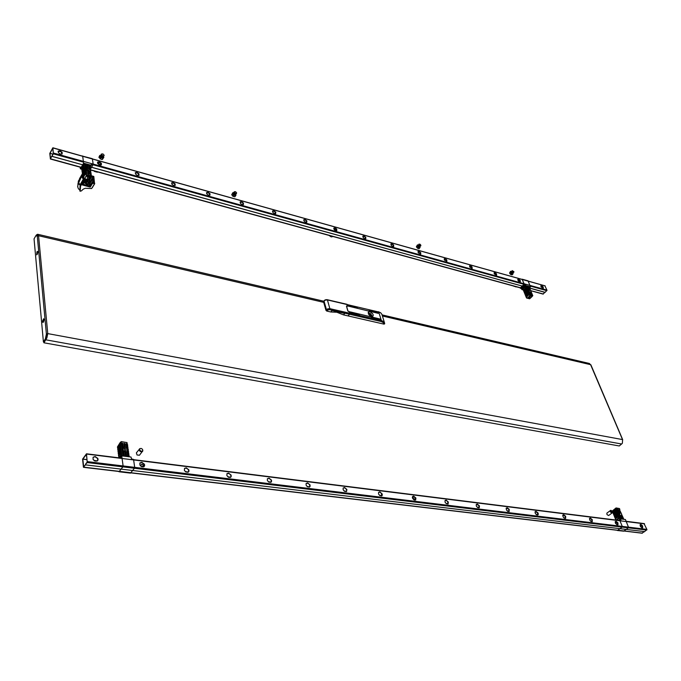 <?xml version="1.0" encoding="UTF-8"?>
<svg xmlns="http://www.w3.org/2000/svg" width="681" height="681" viewBox="0 0 681 681"><rect width="100%" height="100%" fill="white"/><g stroke="black" fill="none" stroke-linecap="round" stroke-linejoin="round"><path stroke-width="1.02" d="M334.167 229.284L334.567 229.94M334.907 230.221L335.622 230.484M336.116 230.748L336.457 230.118M334.303 228.518L334.992 229.846L336.397 230.169L335.495 228.399L333.818 228.85M99.63 164.479L100.814 164.368L100.805 163.363L98.396 162.376L98.268 163.474L99.63 164.479M98.107 162.75L98.864 164.487L100.047 164.853L100.805 164.368M98.192 163.883L99.801 164.836M86.785 179.486L87.517 179.231L88.079 179.946L86.785 179.486M86.759 179.495L87.44 179.197L88.096 179.954L86.759 179.495M87.789 180.38L86.632 179.699M84.929 182.27L86.623 179.495M87.968 180.295L87.236 180.754L86.325 179.912M86.913 179.188L87.108 180.193L88.104 179.929M87.543 180.788L86.393 180.107M87.313 181.18L86.155 180.499M87.083 181.58L85.925 180.891M86.845 181.972L85.695 181.282M86.615 182.363L85.466 181.682M86.385 182.755L85.227 182.074M86.589 182.712L86.334 183.112M86.819 182.321L86.07 182.712L85.168 181.878M87.049 181.929L86.308 182.321L85.397 181.486M87.287 181.538L86.538 181.929L85.636 181.086M87.517 181.146L86.768 181.538L85.866 180.695M87.747 180.746L87.006 181.146L86.095 180.303M329.102 235.422L331.187 236.903L332.796 236.562M332.72 236.673L331.17 236.639L329.553 235.541M369.996 311.694L368.268 312.273L368.719 314.486L370.575 316.137L372.83 316.273L373.273 315.243L372.694 313.669L369.996 311.694M359.491 314.928L350.417 312.622L359.491 314.928M379.904 318.963L350.204 311.881L379.904 318.963M380.134 319.695L371.281 317.457L380.134 319.695M357.397 307.786L348.357 305.454L357.397 307.786M377.981 312.622L369.153 310.357L377.981 312.622M378.202 313.345L348.57 306.186L378.202 313.345M346.935 305.743L346.467 306.127L347.855 310.996L349.344 311.898L349.481 314.264L349.259 311.6L347.965 311.115L346.535 306.169L347.71 306.203L347.259 304.603L347.625 305.905L346.74 305.973M325.944 310.281L327.723 308.842L329.876 308.629L381.326 320.487L383.65 321.602L384.561 323.1L384.118 324.147L383.156 322.513L381.088 321.534L329.63 309.702L328.14 309.846L326.676 311.004L325.944 310.281L323.501 301.496L323.858 301.121M369.783 315.618L369.902 314.928L369.264 315.15M371.034 316.333L371.988 316.163L371.707 315.226L370.302 315.984M372.209 316.503L370.796 313.839L368.14 312.817M370.123 315.873L370.805 314.758L369.417 313.754L368.361 313.83M344.807 313.337L332.098 310.417L330.77 311.949L336.806 312.196L343.471 314.852L344.807 313.337L332.098 310.417M346.689 304.475L378.738 312.017L327.203 299.895L325.024 300.261L323.526 301.581M142.78 450.873L139.401 455.257L137.051 454.968L136.336 452.882L139.877 448.634M142.55 451.392L141.444 451.869L140.09 451.384L139.222 450.192L139.401 448.992M419.505 246.939L418.483 246.726L418.125 245.739M419.981 246.411L419.717 247.552L418.27 247.007L417.368 245.449L418.492 245.066M418.321 245.007L417.47 244.888L416.372 246.794L417.47 244.888M417.147 245.926L418.338 247.39L417.564 248.259L416.372 246.794M417.564 248.259L419.087 248.693L420.075 247.322L419.879 246.488M418.338 247.39L419.862 247.824M407.57 505.515L410.217 505.83M410.115 505.821L408.234 505.6M512.538 273.234L511.627 273.047L511.295 272.128M511.754 271.566L510.588 271.293L510.392 272.306L511.55 273.702L512.895 274.077L513.108 273.285L512.946 272.826L512.478 273.839L511.133 273.004L510.614 271.591L511.593 271.489M510.588 271.293L509.584 273.004L510.631 274.4L509.992 273.762M511.55 273.702L510.588 274.375M510.759 274.494L512.103 274.877L512.895 274.077M124.904 451.843L126.181 450.184L125.917 449.102L124.282 448.158L122.742 448.319M127.866 456.628L127.151 451.307L127.551 449.46L126.726 448.158L124.802 447.196L123.21 447.545L122.461 448.822L123.414 456.066M126.019 451.92L127.151 451.307M125.704 456.355L125.091 451.733L126.002 451.801L126.623 456.466M143.597 466.825L143.35 465.446L142.312 464.433L141.444 464.442L140.354 465.778M144.074 466.562L144.193 464.757L142.925 463.233L141.308 462.68L139.809 463.216M121.771 455.853L123.15 466.476L134.736 467.881L133.578 459.411L131.518 458.917L130.99 457.019L121.771 455.853L120.094 457.981M123.823 451.341L124.989 451.869L125.576 456.338M123.533 456.074L122.691 449.647L123.789 451.103L124.461 456.193M82.827 184.245L90.147 186.185L90.267 187.079L92.361 183.581L92.241 182.687L93.076 182.423L93.195 183.317L94.574 183.683L91.62 188.586L85.176 188.314L83.261 189.105L81.397 190.927L80.017 191.199L80.307 186.041L83.508 180.576L84.121 180.882L83.55 176.328L82.384 175.979L82.605 177.758L83.78 178.099M94.574 183.683L93.782 176.49L92.199 175.936L92.318 176.813L91.484 177.077L91.365 176.2L92.199 175.936M83.525 176.285L83.167 173.485L82.597 173.417L82.784 174.949L81.839 175.715L78.604 183.155L78.63 183.93L80.103 185.036L79.813 190.05L78.392 188.731L77.753 186.934L78.375 181.112M78.468 183.708L77.932 184.798L77.898 183.81M80.103 185.036L80.494 186.424L80.103 185.036M78.468 180.925L81.499 176.711L83.312 179.094L80.23 184.628L78.724 182.985M85.27 181.563L84.87 182.065L85.551 182.9L86.589 183.053L86.81 182.474M87.338 181.512L88.113 182.593L89.73 183.027L89.824 183.734L88.207 183.3L86.478 184.185L83.831 182.542M84.342 180.508L85.857 180.635M87.594 184.338L86.538 185.232M84.35 184.645L83.218 183.581M519.118 281.585L519.884 281.432M519.748 281.857L519.961 281.415M518.25 279.721L517.798 279.934M233.387 193.498L233.549 194.128M233.387 193.838L234.332 194.809L235.328 194.698M233.574 193.268L233.804 194.46L235.311 194.715M235.549 195.813L234.673 195.43L235.941 195.158L234.826 196.818L232.928 196.281L233.643 195.277L234.673 195.43L232.715 193.608L233.004 192.774L234.051 192.604L234.392 193.293L234.162 192.8M235.779 194.008L235.941 195.158L235.779 194.008M233.643 195.277L232.383 193.651L233.021 192.57L233.983 192.706M232.928 196.281L231.668 194.664L233.021 192.57M104.15 155.268L102.882 153.915L101.333 154.102L102.559 155.813L103.801 155.923L104.15 155.268M101.299 154.204L101.18 154.953L102.124 155.958L103.972 155.813M101.06 156.366L100.745 155.83L101.146 156.111M100.848 155.685L101.163 156.57M101.197 154.979L99.979 155.362L101.222 155.047M102.176 156.417L101.554 155.958L102.456 156.17M102.235 156.69L101.443 156.289M102.15 156.988L101.316 156.698L102.167 156.775M102.065 157.277L101.222 157.022L102.065 157.047M102.346 156.145L101.554 155.958M101.673 157.251L100.848 156.698M101.844 156.979L101.248 156.945M102.005 156.698L101.35 156.613M100.95 156.698L100.584 156.213M102.703 156.451L103.325 156.281L103.852 157.285L102.354 158.043L100.269 156.894L99.979 155.362L99.46 156.043L100.762 157.771L102.959 158.392L103.631 157.098L102.703 156.204M102.678 156.528L103.137 156.451M102.159 156.783L102.601 156.741M102.405 157.03L102.891 156.962M103.197 156.528L102.584 156.809M102.508 157.022L103.01 156.707M103.069 156.758L102.482 157.081M102.882 157.073L102.388 157.354M88.138 168.301L87.67 164.785L86.887 164.564L87.355 168.088L89.373 169.101L90.113 170.378L89.586 171.45L88.581 171.621M87.772 171.254L88.13 173.927L88.913 174.14L88.556 171.467L86.564 170.701M88.658 171.629L88.436 169.79L85.797 169.186M100.975 163.763L101.316 164.87M97.604 162.265L99.188 162.299M88.053 180.218L88.768 179.273L88.028 179.656M85.125 177.724L85.295 178.992L84.836 178.218L84.257 179.197L86.334 179.758M86.24 168.241L85.712 164.24L84.929 164.027L86.155 173.391L86.947 173.604L85.789 168.914L87.27 168.233L86.802 164.708L85.738 164.41M89.313 176.813L89.764 177.588L90.352 176.6L86.41 175.536L85.832 176.524L86.674 176.132L89.313 176.813M90.241 167.356L91.399 164.172L93.178 164.419L90.462 169.024M139.494 449.707L141.146 451.435L142.823 450.771L142.533 449.332L141.222 448.43L139.886 448.634L139.494 449.707M139.622 448.941L139.282 449.971L140.073 451.256L141.529 451.758L142.542 451.188M58.081 151.454L60.737 151.565L62.243 153.812M60.073 150.859L62.167 152.323L62.022 153.991L60.132 153.957L58.353 152.595L58.294 151.08L60.073 150.859M97.443 162.393L99.954 162.529L101.426 164.785M99.315 161.84L101.375 163.312L101.222 164.938L99.46 164.904L97.698 163.534L97.664 162.035L99.315 161.84M135.247 172.897L137.613 173.059L139.052 175.315M136.992 172.387L139.018 173.859L138.864 175.451L137.213 175.409L135.476 174.03L135.383 172.642L136.992 172.387M171.569 182.993L174.064 183.351L175.213 185.436M173.204 182.517L175.204 183.989L175.136 185.504L173.502 185.504L171.791 184.125L171.706 182.746L173.204 182.517M206.496 192.714L208.871 193.089L210.003 195.175M208.037 192.263L210.003 193.744L209.935 195.217L208.395 195.209L206.709 193.83L206.581 192.544L208.037 192.263M240.112 202.061L242.376 202.461L243.483 204.538M241.559 201.644L243.5 203.125L243.355 204.623L241.695 204.428L240.325 203.176L240.257 201.831L241.559 201.644M272.494 211.076L274.647 211.485L275.737 213.553M273.847 210.684L275.762 212.157L275.626 213.63L274.051 213.434L272.689 212.174L272.579 210.914L273.847 210.684M303.7 219.759L305.752 220.184L306.825 222.244M304.977 219.393L306.859 220.865L306.799 222.27L305.514 222.236L304.049 221.095L303.7 219.759L304.977 219.393M333.801 228.135L335.503 228.407M336.218 228.995L336.814 230.629M335.001 227.794L336.703 229.02L336.857 230.604L335.58 230.604L334.141 229.463L333.801 228.135L335.001 227.794M362.845 236.23L364.931 236.86L365.757 238.716M363.969 235.907L365.808 237.371L365.748 238.725L364.335 238.554L363.177 237.541L362.845 236.222L363.969 235.907M390.885 244.036L392.894 244.683L393.712 246.522M391.958 243.73L393.609 244.956L393.712 246.522L392.367 246.352L391.073 245.1L390.979 243.892L391.958 243.73M417.989 251.587L419.913 252.242L420.73 254.064M418.994 251.298L420.781 252.762L420.73 254.064L418.321 252.881L417.989 251.578L418.994 251.298M444.191 258.891L446.038 259.546L446.847 261.359M445.136 258.618L446.753 259.836L446.906 261.325L444.523 260.168L444.191 258.882L445.136 258.618M469.532 265.956L471.312 266.611L472.112 268.416M470.435 265.692L472.018 266.901L472.18 268.374L469.864 267.216L469.532 265.948L470.435 265.692M494.057 272.8L495.972 273.651L496.577 275.243M494.917 272.545L496.483 273.753L496.645 275.201L494.397 274.043L494.065 272.783L494.917 272.545M517.815 279.423L518.862 279.627M520.054 280.81L520.267 281.849M518.624 279.184L520.173 280.376L520.344 281.806L518.147 280.649L517.773 279.559L518.624 279.184M540.825 285.841L542.612 286.692L543.217 288.25M541.599 285.611L543.123 286.803L543.336 288.191L541.165 287.059L540.833 285.816L541.599 285.611M82.699 156.17L52.871 147.803L53.356 153.753L51.952 156.281L53.305 153.429L52.743 148.296L49.951 153.387L52.88 154.195M52.863 147.803L49.79 153.353L50.36 158.962L51.884 155.992L50.513 158.469M544.885 285.858L546.996 290.276L545.106 292.336L529.707 288.089M545.047 292.319L542.961 293.979M334.184 228.62L334.975 230.212L336.346 230.204M610.525 510.529L610.304 511.593L611.487 512.853L612.508 512.461L612.142 511.133L610.968 510.324L610.44 510.963L612.279 512.81L608.652 515.526L607.035 514.623L606.831 513.133L610.61 510.427M612.176 512.912L610.551 512.138L610.321 510.529M622.655 519.203L621.217 515.67L619.889 515.296M621.412 519.041L617.403 509.167L616.901 509.099L620.74 518.956M618.757 512.495L619.65 512.172L620.646 512.929L619.387 509.431L621.702 514.274L621.242 515.73M615.292 521.569L617.59 523.178L617.786 524.83M619.446 514.64L619.889 513.619L618.731 512.802M617.029 524.719L615.411 522.719M618.425 520.386L620.425 518.922L620.842 520.352L619.599 520.531M93.05 457.394L94.625 456.806L96.481 457.428L97.723 459.003L97.621 460.679M95.195 456.508L97.877 458.441L98.055 459.905L97.06 461.071L94.914 461.028L93.05 459.317L93.161 457.24L95.195 456.508M139.877 463.097L141.29 462.595L143.078 463.225L144.304 464.808L144.176 466.468M141.827 462.305L144.466 464.263L144.619 465.71L143.674 466.791L141.682 466.732L139.852 464.995L139.988 462.944L141.827 462.305M184.449 468.537L185.973 468.136L187.769 469.005L188.646 470.333L188.509 471.967M186.236 467.83L188.816 469.796L188.96 471.235L187.939 472.291L185.828 471.967L184.406 470.409L184.568 468.383L186.236 467.83M226.935 473.729L228.297 473.389L230.05 474.257L230.919 475.593L230.774 477.202M228.569 473.091L231.097 475.066L231.234 476.496L230.484 477.39L228.646 477.33L226.875 475.568L227.045 473.576L228.569 473.091M267.463 478.692L268.689 478.402L270.408 479.279L271.259 480.607L271.115 482.191M268.961 478.113L271.447 480.096L271.574 481.51L270.859 482.344L268.774 482.071L267.403 480.497L267.395 478.794L268.961 478.113M306.178 483.433L307.625 483.263L308.961 484.063L309.804 485.391L309.651 486.949M307.557 482.914L310 484.898L310.119 486.294L309.438 487.077L307.463 486.787L306.11 485.212L306.11 483.527L307.557 482.914M343.19 487.979L344.518 487.851L345.829 488.643L346.74 490.32L346.518 491.495M344.467 487.502L346.859 489.477L346.416 491.563L344.467 491.29L343.13 489.724L343.13 488.064L344.467 487.502M378.61 492.329L379.836 492.235L381.386 493.325L381.811 495.845M379.794 491.895L382.152 493.87L382.271 495.232L381.658 495.921L379.879 495.606L378.568 494.04L378.559 492.414L379.794 491.895M412.55 496.509L413.673 496.432L415.197 497.522L415.631 500.007M413.648 496.108L415.963 498.075L415.563 500.041L413.81 499.743L412.507 498.186L412.499 496.577L413.648 496.108M445.093 500.518L446.447 500.586L447.621 501.548L448.064 503.991M446.115 500.143L448.387 502.101L448.021 504.017L446.344 503.71L445.059 502.152L445.051 500.578L446.115 500.143M476.325 504.366L478.743 505.404L479.194 507.813M477.27 504.025L479.509 505.966L479.118 507.856L477.577 507.515L476.308 505.974L476.283 504.417L477.27 504.025M506.315 508.06L508.639 509.116L509.107 511.491M507.2 507.745L509.235 509.32L509.141 511.465L507.89 511.363L506.485 509.992L506.17 508.349L507.2 507.745M535.155 511.618L537.377 512.674L537.862 515.015M535.981 511.32L537.973 512.887L538.348 514.232L537.862 515.015L536.722 514.879L535.334 513.517L535.011 511.899L535.981 511.32M562.889 515.049L565.026 516.104L565.528 518.403M563.672 514.768L565.63 516.317L565.622 518.36L564.455 518.258L563.093 516.905L562.761 515.313L563.672 514.768M589.593 518.343L591.653 519.399L592.164 521.672M590.325 518.079L592.249 519.62L592.266 521.62L591.159 521.518L589.806 520.173L589.474 518.599L590.325 518.079M615.326 521.527L617.301 522.574L617.829 524.813M616.016 521.271L617.905 522.804L617.973 524.745L616.884 524.651L615.547 523.314L615.207 521.765L616.016 521.271M640.123 524.591L642.038 525.638L642.583 527.843M640.778 524.353L642.643 525.868L642.728 527.775L641.681 527.673L640.37 526.353L640.021 524.821L640.778 524.353M86.368 454.389L82.835 459.156L86.972 459.658M86.393 454.406L87.219 461.982L85.448 464.314L87.262 462.527L86.513 453.784L82.588 459.198L83.44 467.183L85.466 464.893L83.644 466.681L82.835 459.156M644.098 523.689L646.95 529.554L644.601 531.58L85.508 464.842M644.532 531.572L641.996 533.087M513.891 271.651L512.121 270.621L512.989 272.128L513.789 272.298L513.891 271.651M512.086 270.689L512.342 271.957L513.746 272.315M511.857 271.404L512.086 271.864M511.712 271.404L511.303 271.872L512.197 272M511.303 271.872L511.814 272.315M511.984 272.238L511.533 271.821M511.746 272.996L512.197 272.289L513.082 272.655M511.159 272.306L511.661 272.562M511.899 271.344L512.086 271.872M512.767 272.46L513.253 272.519M511.891 272.766L512.657 273.038M512.35 272.051L512.878 272.417L512.308 272.111M512.044 272.528L512.631 272.638M511.857 272.817L512.444 272.86M512.742 272.604L512.155 272.349M512.657 272.826L512.018 272.596M511.125 272.4L511.474 272.868M511.295 272.119L511.627 272.621M511.337 272.264L511.652 272.698M511.908 271.583L512.172 272.025M511.712 273.055L512.257 273.285M511.806 272.826L512.223 273.021M511.959 272.587L512.418 272.826M512.103 272.349L512.614 272.63M512.24 272.094L512.819 272.426M100.609 156.298L101.801 157.379L102.84 157.149L101.29 157.132L100.66 155.864M99.46 156.043L98.907 157.388L101.205 159.345L102.295 159.507L103.852 157.285M420.901 245.237L419.973 244.19L418.926 244.173L419.854 245.73L420.773 245.875L420.901 245.237M418.9 244.241L419.155 245.552L420.739 245.892M418.909 245.458L418.687 244.947L419.028 245.594L418.304 246.556M418.602 245.994L418.321 245.449L418.789 245.662M418.457 246.258L418.313 245.483M418.909 246.914L418.951 245.943L419.641 246.088M419.13 245.696L419.743 246.028L419.019 245.892M419.692 246.548L420.186 246.181M418.875 246.156L419.522 246.275M418.73 246.411L419.351 246.496M418.594 246.667L419.198 246.726M419.615 246.233L418.985 245.96M419.581 246.488L418.841 246.216M419.334 246.692L418.696 246.471M419.258 246.897L418.56 246.726M417.989 245.935L418.347 246.462M417.964 246.037L418.313 246.522M418.168 245.671L418.492 246.199M418.355 245.407L418.636 245.926M418.194 245.909L418.5 246.343M418.389 245.696L418.662 246.096M418.585 245.475L418.824 245.85M418.662 246.479L419.104 246.692M418.806 246.224L419.292 246.479M418.943 245.969L419.487 246.258M419.079 245.696L419.683 246.045M43.456 322.07L42.843 322.411L42.597 321.134L43.661 318.708L44.035 320.036L43.456 322.07M44.035 319.398L43.524 321.951M36.987 251.757L36.723 254.907L37.787 252.557L37.591 251.383L36.987 251.757M37.302 254.353L37.795 252.081M323.73 302.33L38.528 235.745L37.642 234.273L36.399 234.971L36.246 235.907L37.285 235.141L38 235.728M590.785 364.973L589.431 363.441L382.05 314.894M45.831 339.002L45.338 338.917L46.427 333.996L47.355 334.167L47.73 333.588L46.895 337.861L43.95 342.815L619.276 445.97L622.315 443.314L622.647 439.883M47.73 333.588L38.528 235.745L37.302 236.128L46.427 333.996L47.73 333.588L622.511 439.56L590.64 364.633L382.39 316.018M46.58 337.674L47.364 334.158L45.857 339.828L621.702 444.055M98.209 162.538L97.613 163.389M100.473 165.108L100.933 164.189M236.673 192.91L235.566 191.693L234.238 191.778L235.32 193.438L236.358 193.591L236.673 192.91M234.213 191.863L234.698 193.413L236.494 193.515M234.145 193.336L233.932 192.791L234.392 193.293M234.009 193.642L233.711 193.157L234.111 193.413M233.43 193.404L233.983 193.719M234.264 193.889L234.954 194.315L234.264 193.889L235.183 193.744M234.417 194.766L234.145 194.187L234.868 194.332M233.77 194.434L233.379 193.796M234.902 194.928L235.898 193.889M234.026 194.485L234.749 194.579M235.09 193.983L234.366 193.668M234.868 194.519L234.119 194.264M234.758 194.783L234 194.553M235.907 193.889L235.388 194.102M235.294 194.298L235.745 194.034M235.728 194.145L235.26 194.357M235.166 194.545L235.6 194.264M235.047 194.792L235.456 194.485M233.54 193.455L233.847 194.025M234.119 194.281L234.596 194.519M234.238 193.991L234.775 194.264M234.358 193.685L234.954 194.017M234.477 193.37L235.141 193.762M235.141 194.604L235.566 194.366M235.013 194.851L235.388 194.613M413.835 496.747L412.975 497.249L413.18 498.407L415.146 499.428L415.41 498.083L413.835 496.747M413.069 497.045L412.695 497.888L413.273 499.079L414.397 499.718L415.163 499.42M529.741 292.123L530.312 292.183L531.214 294.388L530.652 294.362L529.18 291.766M527.017 286.437L528.047 286.59L529.231 289.519L528.235 290.046L530.124 294.098L529.563 294.064L526.277 286.233L529.792 294.899L532.806 295.716L529.188 287.033M529.256 291.826L529.35 290.77L528.243 290.123M518.582 279.576L517.798 279.465M529.282 296.346L530.15 296.073L531.665 296.507L531.597 296.967L532.304 296.278L529.988 295.656L528.073 297.52L527.366 298.21L529.682 298.831L530.388 298.142L529.52 298.414L528.856 296.754M530.363 292.285L530.967 291.877L530.746 290.864L529.231 289.519M520.922 288.208L524.915 284.266L525.57 284.879L521.578 288.821L520.224 288.02L524.217 284.071L522.114 279.372M520.105 281.091L520.131 281.576M519.56 281.432L520.105 281.159L519.833 280.402L518.326 279.653L519.56 281.432M518.232 279.797L518.335 280.895M518.777 281.33L519.365 281.636M412.805 498.347L413.844 499.522M414.431 500.05L415.384 499.224M413.29 496.841L412.363 497.7M378.491 311.736L380.773 312.8L381.922 314.486L380.832 312.954L378.738 312.017L381.326 320.487L381.088 321.534M324.496 300.542L324.011 300.934L326.454 309.693L327.263 310.434M326.854 299.819L327.399 299.844L329.876 308.629L329.63 309.702M82.588 173.468L79.549 178.669M79.549 179.222L82.605 173.417M384.646 323.85L384.51 322.939M323.569 301.232L325.067 299.912L326.999 299.614L347.021 304.322M330.089 235.686L332.779 236.426M332.583 236.673L330.591 235.83M330.336 236.077L330.004 235.669M343.471 314.852L348.034 315.89L349.481 314.264L348.034 315.89L384.058 324.13M370.787 316.239L371.707 315.226M330.77 311.949L326.752 311.03M510.392 272.306L509.601 273.107M121.831 455.861L120.111 442.667L121.32 441.611L126.972 442.539L121.022 441.739L122.895 455.998M142.814 463.369L143.35 463.429M134.736 467.881L130.514 473.091L118.971 471.729L123.15 466.476M128.888 456.755L126.972 442.539L129.203 456.798M122.461 448.822L121.729 443.263L122.75 443.246L123.312 447.477M124.385 447.306L123.985 443.416L124.904 443.535L125.406 447.34M126.623 448.285L126.028 443.833L127.049 443.825L128.786 456.738M127.739 456.61L127.049 451.443M118.613 456.066L121.329 452.925L120.988 452.056L118.503 455.223L118.613 456.066L121.329 452.925M118.077 451.878L120.775 448.736L120.443 447.868L117.966 451.043L118.077 451.878L120.775 448.736M117.541 447.715L120.239 444.565L119.899 443.706L117.43 446.889L117.541 447.715L120.239 444.565M120.111 442.667L117.524 446.77M117.643 447.732L117.787 448.847M117.915 449.809L118.06 450.933M118.179 451.895L118.324 453.018M118.451 453.98L118.596 455.112M118.724 456.083L118.869 457.206M117.804 449.792L120.511 446.651L120.171 445.783L117.702 448.966L117.804 449.792L120.511 446.651M118.341 453.972L121.056 450.831L120.716 449.962L118.239 453.137L118.341 453.972L121.056 450.831M119.354 457.887L121.601 455.027L121.49 454.184L118.834 457.828M120.009 444.54L119.899 443.706M120.273 446.617L120.171 445.783M120.546 448.702L120.443 447.868M120.818 450.796L120.716 449.962M121.099 452.899L120.988 452.056M119.115 457.862L121.601 455.027M121.371 455.002L121.261 454.159M127.577 444.727L127.705 445.68M127.858 446.796L127.968 447.63M128.139 448.873L128.249 449.707M128.42 450.958L128.53 451.792M128.7 453.044L128.811 453.887M128.981 455.138L129.092 455.981M124.487 447.17L123.985 443.416M126.726 448.158L126.13 443.697M122.563 448.694L121.831 443.127M93.076 182.423L93.706 182.593L93.374 180.142L91.909 180.235L91.816 179.529L93.28 179.426L92.948 176.983L92.318 176.813M92.65 179.265L92.744 179.971M79.813 190.05L79.941 191.089M83.312 179.094L83.508 180.576M83.167 173.485L84.47 181.469L82.392 184.985L90.267 187.079M84.929 164.027L86.01 174.506L91.126 175.894L89.73 165.517L91.407 176.038L89.245 179.69L91.365 176.2M89.288 179.699L89.407 180.584L91.484 177.077M88.956 182.814L89.407 180.584L88.521 180.346M89.373 185.981L89.824 183.734L90.147 186.185L92.241 182.687M91.109 184.585L89.824 183.734L91.909 180.235M90.684 181.418L89.407 180.584L89.73 183.027L91.816 179.529M84.47 181.469L84.121 180.882M93.195 183.317L92.361 183.581M78.358 181.146L78.604 183.155M88.794 181.614L87.517 181.274M89.211 184.764L87.67 184.355M90.616 180.908L92.948 176.983M91.033 184.057L93.374 180.142M82.699 177.775L83.55 176.328M513.976 286.131L516.207 286.744M515.994 286.948L514.47 286.267M514.164 286.463L513.857 286.097M231.668 194.664L232.383 193.651M85.295 178.992L86.657 179.358M82.554 156.128L92.386 158.656L93.178 164.419M89.245 179.682L88.011 180.269M86.325 179.818L84.18 179.239M89.586 171.45L90.011 174.6L90.879 174.676L89.62 165.321L88.76 165.245L89.296 169.246M87.687 171.391L88.045 174.064L88.913 174.14M84.844 164.164L86.078 173.527L86.947 173.604M88.76 165.245L87.687 164.955M83.823 176.524L85.116 174.327L83.814 164.376L81.677 168.045L81.822 169.109M83.814 164.376L84.648 164.112M81.763 169.203L80.324 168.811L83.61 163.168L82.665 155.932M91.424 165.33L83.61 163.168M84.18 167.943L83.908 167.305L82.009 171.271L84.18 167.943L83.908 167.305M83.048 173.451L84.563 170.871L84.291 170.224L82.341 173.859M83.737 175.86L84.946 173.808L84.674 173.17L83.627 174.949M81.916 169.841L82.009 170.565M82.103 171.297L82.197 172.021M82.29 172.761L82.384 173.485M83.55 174.387L84.674 171.748L83.303 173.715M84.367 169.399L84.095 168.76L82.197 172.736L84.367 169.399L84.095 168.76M83.993 166.479L83.72 165.841L81.822 169.816L83.993 166.479L83.72 165.841M88.411 176.566L88.768 179.273L89.688 177.017M80.324 168.811L80.111 167.126M85.832 176.524L84.836 178.218M83.703 175.545L84.946 173.808M84.75 173.757L84.674 173.17M83.508 174.072L84.75 172.336M84.555 172.284L84.478 171.697M82.852 173.4L84.563 170.871M84.367 170.812L84.291 170.224M82.197 172.736L84.172 169.348M82.009 171.271L83.984 167.884M81.822 169.816L83.797 166.428M91.339 175.545L91.263 174.957M91.143 174.081L91.067 173.493M90.948 172.608L90.862 172.029M90.752 171.152L90.667 170.565M90.556 169.688L90.471 169.109M90.352 168.233L90.275 167.654M89.671 171.314L90.011 174.6M90.096 174.455L90.879 174.676M88.836 165.108L89.373 169.101M85.116 174.327L86.01 174.506L86.41 175.536M90.352 176.6L91.407 176.038M50.496 158.469L49.951 153.387M542.8 288.276L543.242 287.842M545.064 292.379L529.724 288.148M523.893 286.539L90.462 166.973M82.648 164.819L51.926 156.341M51.952 156.281L82.682 164.759M90.496 166.913L523.936 286.497M615.939 520.071L612.279 510.988L616.016 507.915L619.429 508.494L616.203 508.06L620.612 518.939M620.425 518.922L625.405 519.552L628.682 527.596L623.694 531.206L617.446 530.465L622.443 526.839L619.821 520.369M619.838 509.49L619.429 508.494M619.821 512.223L618.144 509.269L619.199 512.248M620.595 515.696L621.991 519.118M621.625 515.33L623.234 519.271M618.663 516.581L618.28 515.926L615.309 518.113L615.573 518.752L618.663 516.581L618.28 515.926M617.369 513.389L616.986 512.733L614.032 514.921L614.288 515.56L617.369 513.389L616.986 512.733M613.002 512.384L616.075 510.205L615.701 509.55L612.747 511.746L613.002 512.384L616.075 510.205M619.914 519.288L615.658 508.767L612.466 511.142L616.067 520.088M616.722 511.797L616.339 511.142L613.385 513.338L613.641 513.968L616.722 511.797L616.339 511.142M618.016 514.989L617.633 514.334L614.671 516.521L614.926 517.16L618.016 514.989L617.633 514.334M616.62 520.156L619.31 518.19L618.927 517.526L616.109 520.097M628.682 527.596L622.443 526.839M615.956 510.188L615.701 509.55M613.641 513.968L616.594 511.78M614.288 515.56L617.241 513.372M614.926 517.16L617.888 514.972M615.573 518.752L618.535 516.573M616.501 520.148L619.31 518.19M619.182 518.173L618.927 517.526M623.898 519.356L619.387 509.431M621.753 515.245L623.404 519.297M618.144 509.269L619.318 512.155M620.723 515.602L622.162 519.135M616.901 509.099L620.91 518.982M615.888 520.071L612.755 512.18M616.016 507.915L615.658 508.767M640.591 526.694L642.047 525.647M644.549 531.614L85.466 464.893M102.295 159.507L102.959 158.392M100.098 158.886L100.762 157.771M45.338 338.917L43.414 341.93L34.05 238.903L35.829 235.822L37.302 236.128M36.187 235.251L35.855 235.83M43.899 342.024L43.414 341.93M43.95 342.815L45.789 339.061M94.497 171.433L97.349 172.191L94.659 171.118M530.976 291.425L532.304 294.686L531.733 294.66L530.729 292.175M527.477 286.565L528.677 289.519M529.682 298.831L526.566 298.04L523.076 289.382L526.37 297.282L528.992 294.728L525.63 286.429L523.034 288.991M528.311 289.629L526.958 286.292L526.396 286.258M530.746 290.864L529.128 286.888L528.098 286.735M526.277 297.325L523.119 289.485M525.63 286.429L526.277 286.233M523.263 289.927L521.867 289.553L525.868 285.611L530.499 286.888L529.58 287.791M526.685 289.382L526.37 288.863L523.97 291.23L524.166 291.715L526.685 289.382L526.37 288.863M527.673 291.826L527.358 291.306L524.949 293.664L525.145 294.158L527.673 291.826L527.358 291.306M528.669 294.277L528.354 293.749L525.936 296.116L526.132 296.601L528.669 294.277L528.354 293.749M528.167 293.051L527.852 292.532L525.443 294.89L525.638 295.375L528.167 293.051L527.852 292.532M527.179 290.608L526.864 290.089L524.455 292.447L524.659 292.932L527.179 290.608L526.864 290.089M526.192 288.165L525.877 287.646L523.476 290.012L523.672 290.498L526.192 288.165L525.877 287.646M528.133 298.04L529.52 298.414M530.499 286.888L528.03 280.853L522.259 279.236M524.915 284.266L524.217 284.071M525.868 285.611L525.57 284.879M521.867 289.553L521.578 288.821M528.567 286.863L529.869 290.063M529.58 296.141L530.388 298.142L531.597 296.967L531.367 296.405M526.132 296.601L528.55 294.243M525.638 295.375L528.056 293.017M525.145 294.158L527.562 291.791M524.659 292.932L527.06 290.574M524.166 291.715L526.566 289.357M523.672 290.498L526.081 288.14M528.669 286.761L529.963 289.961M527.579 286.463L528.779 289.416M529.844 292.021L530.652 294.362M531.214 294.388L530.746 294.269M526.498 286.165L529.563 294.064M530.124 294.098L529.656 293.971M530.831 292.072L531.733 294.66M532.304 294.686L531.835 294.558M528.992 294.728L529.988 295.656M527.366 298.21L526.37 297.282M532.806 295.716L532.304 296.278M123.346 450.711L123.023 448.209M124.393 448.183L124.878 451.843M126.13 450.286L125.985 449.222M142.704 464.629L141.418 464.468M140.669 466.093L143.614 466.451M94.693 183.683L92.318 187.641M83.729 180.78L80.605 186.066M80.494 186.424L80.171 191.242M86.427 170.352L86.257 169.058M87.602 179.265L87.202 176.243M92.012 164.095L91.399 165.134M87.44 169.246L87.713 171.348M88.913 171.195L88.785 170.224M53.501 153.038L546.962 290.115M52.939 147.956L545.226 285.952M52.905 154.144L49.96 153.327M543.344 294.039L530.712 290.574M522.182 288.225L90.59 169.799M81.243 167.237L50.547 158.818M53.331 153.795L83.474 162.155M91.314 164.334L525.511 284.76M530.15 286.054L546.834 290.676M619.855 514.342L619.318 513.023M615.99 522.923L615.318 522.838M616.288 524.234L616.926 524.31M620.102 520.403L620.817 519.884M87.466 461.607L646.907 529.401M86.64 454.082L644.592 523.868M94.029 460.518L97.323 460.926M185.411 471.686L188.407 472.052M227.897 476.879L230.748 477.228M268.425 481.825L271.132 482.157M307.148 486.557L309.71 486.872M344.169 491.078L346.595 491.376M379.606 495.41L381.905 495.691M415.18 499.76L415.733 499.828M446.106 503.54L448.183 503.787M477.355 507.354L479.322 507.592M507.362 511.022L509.235 511.252M536.211 514.547L537.99 514.759M563.962 517.935L565.656 518.139M590.682 521.195L592.291 521.399M592.308 521.348L590.606 521.135M565.673 518.088L563.885 517.875M538.007 514.708L536.134 514.478M509.252 511.193L507.285 510.954M479.339 507.541L477.27 507.285M448.2 503.736L446.029 503.472M415.759 499.769L415.223 499.701M381.93 495.632L379.521 495.342M346.629 491.316L344.084 491.01M309.744 486.813L307.054 486.481M271.174 482.097L268.331 481.748M230.799 477.168L227.794 476.794M188.475 471.993L185.317 471.61M97.409 460.867L93.927 460.433M86.964 459.59L82.844 459.079M642.404 533.138L83.72 467.2M87.262 462.527L646.754 530.048M529.435 291.647L528.941 290.412M384.501 322.896L381.922 314.486M332.158 310.545L344.416 313.362M92.318 187.684L94.736 183.649M81.916 175.587L78.57 180.737M77.719 186.662L77.643 186.083M87.474 184.687L88.087 183.649M545.081 285.816L528.115 281.057M522.336 279.431L92.42 158.894M50.377 158.971L81.141 167.407M90.59 169.995L520.361 287.884M530.78 290.736L543.106 294.115M644.311 523.629L626.137 521.348M619.906 520.573L133.612 459.675M122.078 458.236L86.478 453.776M83.559 467.294L119.158 471.499M130.709 472.861L617.676 530.303M623.915 531.044L642.192 533.197M37.642 234.273L323.586 301.215M622.698 439.679L590.827 364.761M415.104 499.837L414.772 500.135M412.643 497.062L412.32 497.351"/></g></svg>
